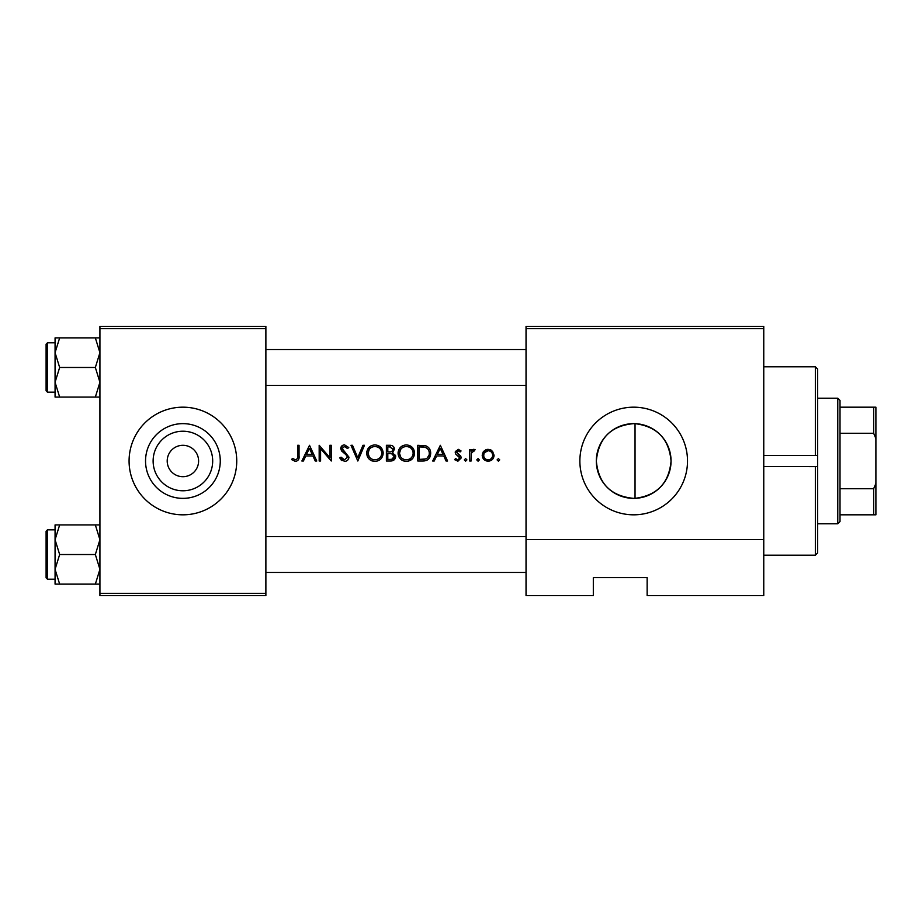 <?xml version="1.0" encoding="UTF-8"?>
<svg xmlns="http://www.w3.org/2000/svg" width="922" height="922" viewBox="0 0 922 922"><rect width="100%" height="100%" fill="white"/><g stroke="black" fill="none" stroke-linecap="round" stroke-linejoin="round"><path stroke-width="1.38" d="M182.902 490.781A29.781 29.781 0 0 1 153.121 461A29.781 29.781 0 0 1 182.902 431.219A29.781 29.781 0 0 1 212.682 461A29.781 29.781 0 0 1 182.902 490.781M182.902 445.303A15.697 15.697 0 0 0 167.205 461A15.697 15.697 0 0 0 182.902 476.697A15.697 15.697 0 0 0 198.599 461A15.697 15.697 0 0 0 182.902 445.303M182.902 423.636A37.364 37.364 0 0 0 145.538 461A37.364 37.364 0 0 0 182.902 498.364A37.364 37.364 0 0 0 220.266 461A37.364 37.364 0 0 0 182.902 423.636M182.902 407.178A53.822 53.822 0 0 0 129.08 461A53.822 53.822 0 0 0 182.902 514.822A53.822 53.822 0 0 0 236.735 461A53.822 53.822 0 0 0 182.902 407.178M635.039 498.341L633.691 498.364A37.364 37.364 0 0 0 671.055 461A37.364 37.364 0 0 0 633.691 423.636A37.364 37.364 0 0 0 596.327 461A37.364 37.364 0 0 0 633.691 498.364C610.963 496.197 598.505 483.75 596.327 461.023C598.551 438.204 610.998 425.733 633.691 423.636L635.039 423.659L635.039 498.341C657.017 495.54 669.026 483.105 671.055 461.035C669.049 438.907 657.04 426.448 635.039 423.659M633.691 407.178A53.822 53.822 0 0 0 579.869 461A53.822 53.822 0 0 0 633.691 514.822A53.822 53.822 0 0 0 687.512 461A53.822 53.822 0 0 0 633.691 407.178M291.606 459.594L295.386 461.403C298.255 460.885 299.477 459.052 299.051 455.906L299.051 445.303L297.645 445.303L297.645 455.745C298.013 457.865 297.287 459.214 295.466 459.79L292.435 458.384L291.606 459.594L292.435 458.384L295.466 459.79C297.287 459.214 298.013 457.865 297.645 455.745M303.407 461L305.793 455.964L312.915 455.964L315.232 461L316.765 461L309.515 445.303L301.874 461L303.407 461M344.482 461.403C347.145 461.207 348.643 459.79 348.965 457.151L342.12 448.495L344.425 446.513L347.49 448.518L348.77 447.55L344.586 444.9C342.235 445.049 340.956 446.271 340.714 448.565L341.589 450.95L346.995 455.595L347.559 457.128L344.482 459.79L341.036 457.174L339.711 457.969L344.482 461.403M350.982 445.303L357.817 461L364.467 445.303L362.957 445.303L357.724 457.669L352.492 445.303L350.982 445.303M398.074 453.221C398.546 458.234 401.3 460.965 406.348 461.403C411.385 460.942 414.128 458.188 414.577 453.14C414.139 448.069 411.35 445.314 406.222 444.9C401.22 445.407 398.5 448.173 398.074 453.221M417.804 445.303L417.804 461L422.668 461C427.704 460.954 430.378 458.407 430.678 453.347C430.724 449.821 429.145 447.331 425.952 445.868L417.804 445.303M454.627 459.652L457.911 461.196L461.277 457.888L460.735 456.113L456.644 452.276L458.13 450.731L460.113 451.941L461.069 450.962L458.13 449.325L455.238 452.333L455.756 454.108L459.859 457.946L457.842 459.79L455.56 458.58L454.627 459.652L455.56 458.58L457.842 459.79L459.859 457.946L458.972 456.402M464.296 459.894L465.598 461.196L466.912 459.894L465.598 458.58L464.296 459.894L465.598 458.58L466.912 459.894L465.598 461.196L464.296 459.894M469.724 449.533L469.724 461L471.13 461L471.384 453.209L475.164 449.717L473.931 449.325L471.13 451.215L471.13 449.533L469.724 449.533M498.41 461.196L497.096 459.894L498.41 461.196L499.712 459.894L498.41 458.58L497.096 459.894L498.41 458.58L499.712 459.894M488.153 461.196L482.644 457.577L482.206 455.295C482.529 458.925 484.511 460.896 488.153 461.196C491.76 460.896 493.743 458.925 494.077 455.295L492.509 451.215L488.153 449.325L483.773 451.227L482.206 455.295L482.598 453.105M476.766 459.894L478.08 461.196L479.382 459.894L478.08 458.58L476.766 459.894L478.08 458.58L479.382 459.894L478.08 461.196L476.766 459.894M434.227 461L436.613 455.964L443.736 455.964L446.052 461L447.585 461L440.336 445.303L432.695 461L434.227 461M386.399 445.303L386.399 461L390.651 461C393.613 460.931 395.284 459.456 395.665 456.54L392.634 452.529L394.455 449.187C394.063 446.432 392.403 445.13 389.464 445.303L386.399 445.303M366.679 453.221C367.152 458.234 369.906 460.965 374.954 461.403C379.991 460.942 382.734 458.188 383.183 453.14C382.745 448.069 379.956 445.314 374.828 444.9C369.826 445.407 367.106 448.173 366.679 453.221M319.173 445.303L319.173 461L320.591 461L320.591 448.668L331.252 461L331.252 445.303L329.846 445.303L329.846 457.658L319.173 445.303M763.762 595.566L647.14 595.566L647.14 577.621L593.319 577.621L593.319 595.566L526.036 595.566L526.036 326.434L763.762 326.434L763.762 595.566M99.922 328.681L99.922 326.434L265.882 326.434L265.882 328.681L99.922 328.681L99.922 593.319L265.882 593.319L265.882 595.566L99.922 595.566L99.922 593.319M265.882 328.681L265.882 593.319M763.762 328.681L526.036 328.681M763.762 539.497L526.036 539.497M483.093 452.114L485.756 449.798M486.92 449.44L488.153 449.325M490.55 449.798L491.599 450.397M492.878 458.891L492.348 459.502M492.59 456.183L492.671 455.307C492.417 458.061 490.919 459.559 488.141 459.79C485.375 459.559 483.866 458.073 483.612 455.307C483.866 452.541 485.375 451.019 488.141 450.731C490.907 451.019 492.417 452.541 492.671 455.307C492.417 452.541 490.907 451.019 488.141 450.731L484.465 452.633M487.254 459.721L489.029 459.709M490.735 459.018L491.357 458.511M483.946 453.555L483.693 456.194M472.295 449.89L473.493 449.36M473.931 449.325L475.164 449.717M474.392 450.939L473.217 450.8M471.591 452.575L471.384 453.209M458.13 449.325L458.995 449.463M460.113 451.941L459.237 451.112M459.087 451.019L457.566 450.858M458.13 450.731L456.644 452.276L458.672 454.5M456.759 451.699L456.644 452.276M461.277 457.888L457.911 461.196M459.479 456.851L455.756 454.108M455.238 452.333L455.422 451.192M440.22 448.357L442.998 454.362L437.385 454.362L440.22 448.357M429.03 448.08L429.479 448.726M429.548 448.83L430.067 449.901M430.562 454.938L430.159 456.459M429.813 457.254L429.122 458.372M428.062 459.502L427.405 459.974M426.137 460.551L424.293 460.919M429.226 454.246L429.272 453.347C429.26 450.374 427.877 448.38 425.134 447.354C427.877 448.369 429.26 450.374 429.272 453.347C429.283 456.09 428.027 457.969 425.503 458.995L419.21 459.387L419.21 446.916L424.016 447.112M422.391 446.963L420.317 446.916M424.443 459.214L426.344 458.649M427.128 458.153L429.064 455.157M421.008 459.387L423.267 459.329M398.108 452.402L398.223 451.584M399.007 449.325L400.402 447.354M400.425 447.331L403.064 445.533M409.322 445.43L414.543 452.368M412.18 459.006L407.962 461.265M406.348 461.403L403.168 460.816M401.727 460.043L400.471 459.006M399.387 457.704L398.673 456.367M398.212 454.753L398.108 453.97M413.044 454.465L413.171 453.14C412.768 457.266 410.474 459.479 406.291 459.79C402.188 459.479 399.918 457.277 399.48 453.209C399.871 449.118 402.142 446.882 406.291 446.513C410.451 446.836 412.745 449.049 413.171 453.14C412.733 449.049 410.451 446.836 406.291 446.513L404.954 446.64M404.977 459.686L407.628 459.675M412.503 456.102L412.941 454.949M400.644 449.429L399.48 453.209L400.632 456.92M403.709 459.329L404.735 459.629M404.539 446.732L403.375 447.158M402.199 447.85L401.623 448.311M393.694 446.859L394.063 447.47M395.469 455.214L395.607 455.871M395.665 456.54L392.484 460.746M392.046 451.215L393.049 449.221C392.518 451.319 391.089 452.218 388.761 451.941L387.805 451.941L387.805 446.916L389.718 446.916L393.049 449.221L392.864 448.299M390.455 446.94L389.718 446.916M388.761 451.941L389.868 451.907M393.487 454.684L391.677 453.739L394.247 456.54C393.694 458.718 392.219 459.663 389.822 459.387L387.805 459.387L387.805 453.555L391.677 453.739L388.75 453.555M391.781 459.237L394.247 456.54L393.971 455.353M389.822 459.387L390.986 459.34M366.714 452.402L366.829 451.584M367.601 449.325L370.99 445.856M377.928 445.43L383.149 452.368M380.774 459.006L379.553 460.032M379.541 460.043L376.568 461.265M374.954 461.403L371.773 460.816M370.321 460.043L369.065 459.006M367.993 457.704L367.279 456.367M366.806 454.753L366.714 453.97M381.65 454.465L381.777 453.14C381.374 457.266 379.08 459.479 374.897 459.79C370.782 459.479 368.512 457.277 368.085 453.209C368.477 449.118 370.748 446.882 374.897 446.513C379.057 446.836 381.351 449.049 381.777 453.14C381.339 449.049 379.046 446.836 374.897 446.513L373.56 446.64M373.583 459.686L376.222 459.675M381.097 456.102L381.535 454.949M369.238 449.429L368.085 453.209L369.238 456.92M372.315 459.329L373.329 459.629M373.133 446.732L371.981 447.158M370.805 447.85L370.229 448.311M341.981 460.689L340.817 459.652M339.711 457.969L341.036 457.174L341.659 458.142M342.753 459.225L343.376 459.571M347.49 457.692L347.513 456.713M347.559 457.128L345.554 454.143M345.012 453.716L344.16 453.082M340.783 447.815L343.122 445.153M343.134 445.153L343.837 444.957M344.586 444.9L348.77 447.55M346.326 447.228L344.425 446.513L342.12 448.495L342.408 449.613M342.419 449.625L348.965 457.151M348.078 459.675L347.041 460.643M309.4 448.357L312.166 454.362L306.553 454.362L309.4 448.357M298.982 457.796L298.774 459.041M763.762 455.48L815.348 455.48L815.348 366.806L763.762 366.806M817.595 466.463L817.595 552.946L815.348 555.194L815.348 466.52L817.595 466.463L817.595 455.537L816.189 455.399M816.189 466.601L763.762 466.52M815.348 366.806L817.595 369.054L817.595 455.537M265.882 349.542L526.036 349.542L265.882 349.542M265.882 385.419L526.036 385.419M99.922 524.918L95.346 524.918L99.922 539.716L95.346 554.525L99.922 569.323L95.346 584.122L59.653 584.122L55.066 569.323L59.653 554.525L55.066 539.716L59.653 524.918L55.066 524.918L55.066 584.122L59.653 584.122M46.1 577.84L46.1 531.199L47.448 529.85L47.448 579.189L46.1 577.84M95.346 524.918L59.653 524.918M95.346 554.525L59.653 554.525M95.346 584.122L99.922 584.122M265.882 572.458L526.036 572.458L265.882 572.458M526.036 536.581L265.882 536.581M55.066 352.677L55.066 382.284L59.653 367.475L55.066 352.677L59.653 337.878L55.066 337.878L55.066 352.677M47.448 392.15L46.1 390.801L46.1 344.16L47.448 342.811L47.448 392.15L55.066 392.15M99.922 337.878L95.346 337.878L99.922 352.677L95.346 367.475L59.653 367.475M95.346 337.878L59.653 337.878M95.346 367.475L99.922 382.284L95.346 397.082L59.653 397.082L55.066 382.284L55.066 397.082L59.653 397.082M95.346 397.082L99.922 397.082M837.775 398.2L840.011 400.448L840.011 521.552L837.775 523.8L837.775 398.2L817.595 398.2M840.011 488.741L873.653 488.741L875.9 483.428L875.9 514.822L873.653 514.822L873.653 488.741M840.011 407.178L875.9 407.178L875.9 483.428M875.9 438.572L873.653 433.259L873.653 407.178M840.011 433.259L873.653 433.259M840.011 514.822L873.653 514.822M815.348 555.194L763.762 555.194M47.448 579.189L55.066 579.189M47.448 529.85L55.066 529.85M47.448 342.811L55.066 342.811M837.775 523.8L817.595 523.8"/></g></svg>
